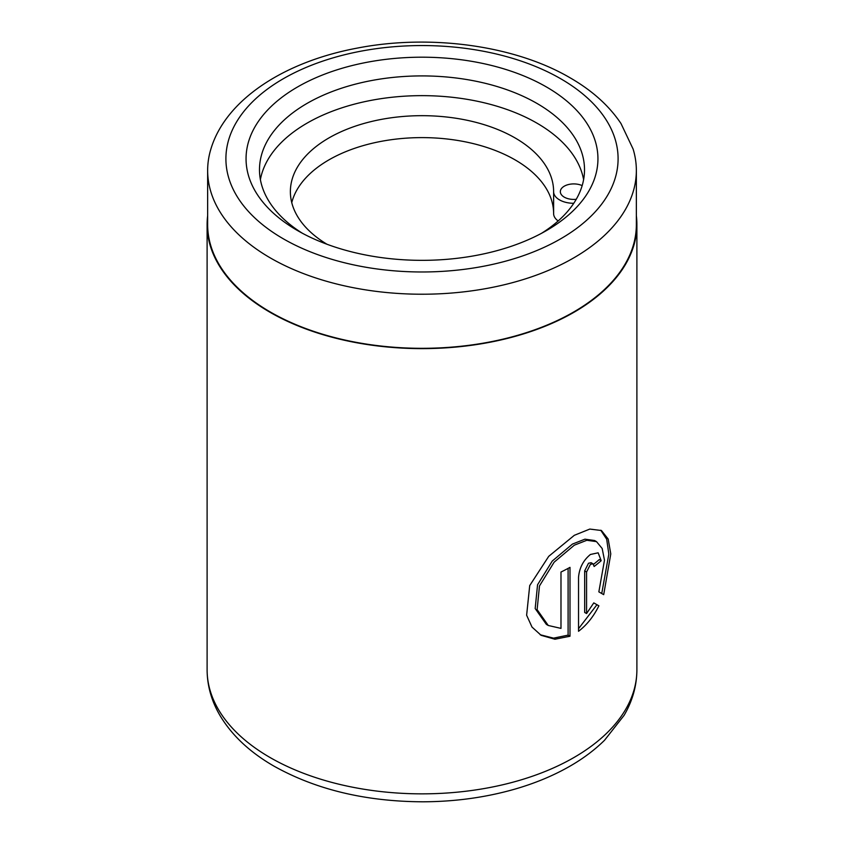 <?xml version="1.0" encoding="UTF-8"?>
<svg xmlns="http://www.w3.org/2000/svg" width="844" height="844" viewBox="0 0 844 844"><rect width="100%" height="100%" fill="white"/><g stroke="black" fill="none" stroke-linecap="round" stroke-linejoin="round"><path stroke-width="1.27" d="M548.262 625.478L546.342 624.36L535.18 608.545L537.554 584.776L552.24 561.07L572.422 544.085L584.934 539.179L594.587 540.519L596.508 541.637L586.833 540.276L574.321 545.182L554.139 562.178L539.485 585.926L537.122 609.653L548.262 625.478L560.986 628.39L560.986 572.032A214.893 124.068 0 0 0 569.995 567.368L569.995 636.228L554.898 639.235L541.131 635.321L532.005 627.071L526.624 615.223L529.716 585.588L548.727 556.333L574.321 535.307L589.808 529.072L601.434 530.517L608.165 539.031L610.782 553.896L603.692 594.651L598.85 591.855L604.483 560.194L602.173 548.494L596.508 541.637M540.171 634.741L553.548 638.148L568.096 635.131L569.995 636.228M586.569 613.546L584.67 612.449L584.67 570.903L588.5 563.243L591.138 562.716L593.058 563.824L590.42 564.341L586.569 572L586.569 613.546L593.786 602.89L598.881 605.834C593.564 616.553 586.78 625.035 578.53 631.28L578.53 577.222C579.395 567.822 583.362 560.237 590.42 554.476L598.153 552.809L601.192 560.701A214.893 124.068 180 0 1 594.134 566.493L593.058 563.824M633.127 149.093A214.355 123.751 180 0 1 636.355 170.477A214.355 123.751 180 0 1 504.026 284.808A214.355 123.751 180 0 1 270.428 257.979A214.355 123.751 180 0 1 207.645 170.477A214.355 123.751 180 0 1 210.873 149.093C225.654 99.624 284.238 61.781 356.991 48.15C429.986 33.855 514.766 45.333 570.059 77.785C592.087 90.466 609.073 105.722 621.005 123.562L633.127 149.093M636.355 170.477L636.355 224.567A214.355 123.751 180 0 1 504.026 338.898A214.355 123.751 180 0 1 270.428 312.069A214.355 123.751 180 0 1 207.645 224.567L207.645 170.477M297.594 230.591A175.942 101.575 180 0 1 297.584 230.591A175.942 101.575 180 0 1 297.594 86.943A175.942 101.575 180 0 1 546.406 86.943A175.942 101.575 180 0 1 546.416 230.591A175.942 101.575 180 0 1 297.594 230.591M541.479 233.334A162.512 93.821 0 0 0 584.512 169.728A162.512 93.821 0 0 0 536.911 103.39A162.512 93.821 0 0 0 359.808 83.05A162.512 93.821 0 0 0 259.488 169.728A162.512 93.821 0 0 0 302.521 233.334M636.355 215.8A214.893 124.068 180 0 1 636.893 224.567A214.893 124.068 180 0 1 504.237 339.183A214.893 124.068 180 0 1 270.048 312.291A214.893 124.068 180 0 1 207.107 224.567A214.893 124.068 180 0 1 207.645 215.8M260.395 179.603A162.512 93.821 180 0 1 367.805 101.016A162.512 93.821 180 0 1 536.911 123.129A162.512 93.821 180 0 1 583.605 179.603M578.53 628.717L596.951 604.715L593.786 602.89M596.951 604.715L598.881 605.834M593.575 564.309A212.203 122.517 0 0 0 599.261 559.583L601.192 560.701M601.74 593.522L608.83 554.107L606.688 539.242L600.738 530.211M568.096 635.131L568.096 568.392M582.17 185.617A13.43 7.754 0 0 0 567.949 184.678A13.43 7.754 0 0 0 560.332 191.662A13.43 7.754 0 0 0 564.267 197.148A13.43 7.754 0 0 0 576.241 199.29M291.76 202.634A131.622 75.992 180 0 1 380.56 141.475A131.622 75.992 180 0 1 515.072 159.864A131.622 75.992 180 0 1 553.622 213.595A20.151 11.626 0 0 0 558.158 220.949M327.018 244.275A131.622 75.992 180 0 1 290.378 191.662A131.622 75.992 180 0 1 371.634 121.462A131.622 75.992 180 0 1 515.072 137.931A131.622 75.992 180 0 1 553.622 191.662L553.622 213.595M553.622 191.662A20.151 11.626 0 0 0 573.762 203.298M270.048 757.511A214.893 124.068 0 0 0 504.237 784.414A214.893 124.068 0 0 0 636.893 669.788C636.798 685.697 632.536 700.889 624.085 715.364L604.557 740.241C594.967 749.694 583.7 758.186 570.766 765.708C553.959 775.467 535.085 783.337 514.154 789.33C485.237 797.527 454.789 801.684 422.812 801.8C365.631 801.536 316.015 789.646 273.941 766.12C249.729 752.183 231.678 735.198 219.799 715.174C211.422 700.752 207.191 685.623 207.107 669.788A214.893 124.068 0 0 0 270.048 757.511M283.341 238.82A196.093 113.212 0 0 0 560.659 238.82A196.093 113.212 0 0 0 560.659 78.714A196.093 113.212 0 0 0 283.341 78.714A196.093 113.212 0 0 0 283.341 238.82M584.67 570.903L586.569 572M636.893 224.567L636.893 669.788M207.107 224.567L207.107 669.788"/></g></svg>
